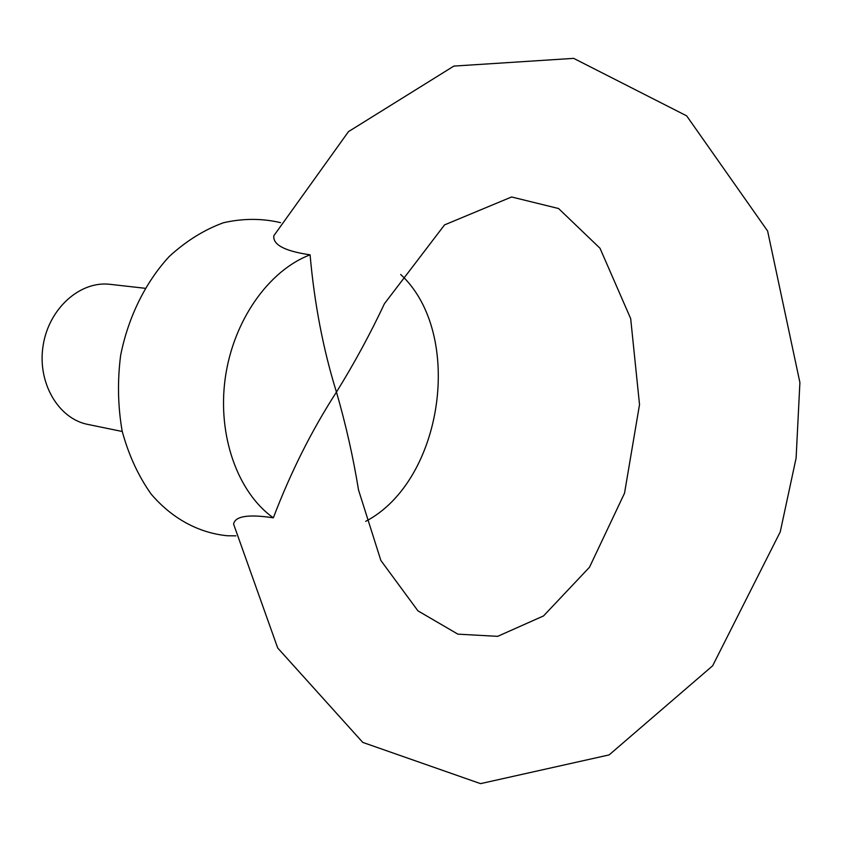 <?xml version="1.0" encoding="UTF-8"?>
<svg xmlns="http://www.w3.org/2000/svg" width="842" height="842" viewBox="0 0 842 842"><rect width="100%" height="100%" fill="white"/><g stroke="black" fill="none" stroke-linecap="round" stroke-linejoin="round"><path stroke-width="1.26" d="M336.453 392.077C345.809 424.389 353.166 457.038 358.545 490.044L380.868 560.477L417.948 610.86L457.88 634.152L497.664 636.341L543.522 615.934L589.505 567.224L624.522 493.212L639.52 404.592L630.679 318.602L599.999 248.243L558.583 208.532L511.599 196.975L444.544 224.898L384.447 303.678C370.248 333.916 354.25 363.386 336.453 392.077C323.17 349.293 314.382 303.541 310.088 254.821C284.828 251.137 272.745 244.769 273.829 235.739L348.493 131.615L453.859 66.086L573.676 58.361L686.662 115.859L767.62 231.024L799.9 382.531L796.111 458.037L780.25 531.87L712.648 665.78L609.134 754.906L480.54 783.639L362.765 742.402L277.713 648.003L233.592 524.103C235.097 516.125 248.348 514.03 273.334 517.83C290.722 472.194 311.761 430.273 336.453 392.077M144.982 288.269L110.07 284.333C80.169 280.597 48.804 308.509 43.131 345.515C37.069 382.457 58.245 418.716 87.831 424.421L122.248 431.493M280.575 222.646C261.957 218.267 242.896 218.31 223.372 222.772C204.038 229.834 185.956 241.117 169.105 256.621C145.319 282.523 128.216 317.192 120.616 355.461C117.343 381.3 117.869 406.57 122.195 431.272C128.637 454.943 138.267 475.856 151.086 494.022C172.136 518.693 198.912 533.018 227.424 535.754L235.876 535.849M365.691 521.356C443.418 480.698 464.447 333.516 400.708 274.492M310.088 254.821C268.619 270.545 233.202 320.749 225.246 378.153C217.236 435.546 237.686 492.549 273.334 517.83"/></g></svg>

